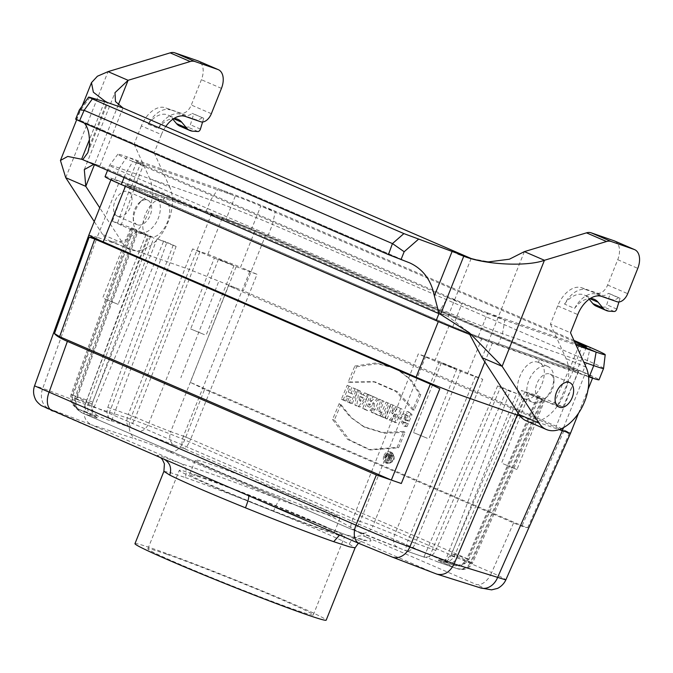 <?xml version="1.0" encoding="UTF-8"?>
<svg xmlns="http://www.w3.org/2000/svg" width="673" height="673" viewBox="0 0 673 673"><rect width="100%" height="100%" fill="white"/><g stroke="black" fill="none" stroke-linecap="round" stroke-linejoin="round"><path stroke-width="0.5" stroke-dasharray="3.37 2.52" d="M202.598 121.99L203.742 118.271L192.066 113.367A11.13 6.898 -66.6 0 1 185.664 115.26L165.314 107.773L180.65 113.089A11.13 6.898 113.4 0 0 191.3 105.03L201.395 79.708A16.699 10.339 -66.6 0 0 198.241 60.982M612.026 299.578L596.69 294.252A25.044 15.513 -66.6 0 0 574.582 308.427L564.554 304.095A25.044 15.513 -66.6 0 1 586.663 289.92L601.999 295.245A11.13 6.898 -66.6 0 0 608.4 293.344L618.428 297.685A11.13 6.898 -66.6 0 1 612.026 299.578L617.04 301.74M614.575 240.968A16.699 10.339 -66.6 0 1 617.73 259.694L607.635 285.007A11.13 6.898 -66.6 0 1 596.985 293.075L581.649 287.75A25.044 15.513 113.4 0 0 557.698 305.904L550.438 324.092L570.494 332.765M202.093 117.699A11.13 6.898 -66.6 0 1 195.692 119.592L180.356 114.275A25.044 15.513 -66.6 0 0 158.248 128.45L148.22 124.118A25.044 15.513 -66.6 0 1 170.328 109.935M165.785 126.499A25.044 15.513 113.4 0 0 161.419 134.592L141.364 125.918A25.044 15.513 -66.6 0 1 165.314 107.773M161.419 134.592L154.159 152.779L134.104 144.115L149.717 178.606L169.773 187.271A38.958 24.135 -66.6 0 1 162.942 232.076A38.958 24.135 -66.6 0 1 129.973 249.506A38.958 24.135 -66.6 0 1 122.705 243.163L99.739 207.814M141.364 125.918L134.104 144.115M154.159 152.779L169.773 187.271M118.28 104.938L94.456 164.624M471.655 258.701L488.909 261.847M550.438 324.092L566.052 358.583A38.958 24.135 -66.6 0 1 559.221 403.388A38.958 24.135 -66.6 0 1 526.252 420.818M524.385 251.618L482.07 357.666M75.654 119.171L80.987 120.77L84.276 123.109M89.896 97.349L79.708 111.474L79.254 110.162M122.982 108L99.898 165.869L448.041 316.369L471.134 258.508M434.994 311.843L448.041 316.369L468.501 332.126M86.851 161.335L99.898 165.869L93.783 164.338M122.705 243.163L102.649 234.498A38.958 24.135 113.4 0 0 109.918 240.833A38.958 24.135 113.4 0 0 142.886 223.402A38.958 24.135 113.4 0 0 149.717 178.606M102.649 234.498L94.237 221.552M65.735 177.68L108.05 71.632M104.525 101.816L89.425 139.656M564.554 304.095A25.044 15.513 -66.6 0 1 584.29 295.001A25.044 15.513 -66.6 0 1 588.084 297.887L589.186 299.207M574.582 308.427A25.044 15.513 -66.6 0 1 590.187 298.526M596.211 306.148A22.268 13.788 113.4 0 0 599.189 306.846L604.253 307.157A2.785 1.725 113.4 0 0 606.735 304.734L610.049 293.916L608.4 293.344M618.933 301.975L620.069 298.248L610.049 293.916M620.069 298.248L618.428 297.685M148.22 124.118A25.044 15.513 -66.6 0 1 167.956 115.024A25.044 15.513 -66.6 0 1 171.75 117.91L172.852 119.222M158.248 128.45A25.044 15.513 -66.6 0 1 173.853 118.549M179.876 126.162A22.268 13.788 113.4 0 0 182.854 126.869L187.918 127.18A2.785 1.725 113.4 0 0 190.4 124.757L193.715 113.939L192.066 113.367M203.742 118.271L193.715 113.939M117.817 216.344A13.359 8.278 -66.6 0 1 117.472 216.21A13.359 8.278 -66.6 0 1 115.176 200.663A13.359 8.278 -66.6 0 1 128.072 191.687A13.359 8.278 -66.6 0 1 130.486 206.956A13.359 8.278 -66.6 0 1 117.817 216.344M554.325 402.824L562.914 407.005L542.43 400.157L521.474 390.525L537.836 395.699L554.325 402.824L570.006 367.458L578.595 371.631L481.994 338.183L449.286 325.252L125.489 184.814L222.09 218.262L254.798 231.192L240.572 267.198L257.069 274.323L190.695 439.057L183.409 436.23C181.306 442.523 181.55 446.645 184.141 448.622C185.874 448.353 188.045 445.181 190.678 439.107L466.978 558.548C463.764 564.378 458.919 566.397 452.424 564.597L453.064 564.84C459.777 566.599 464.656 564.697 467.727 559.145L466.978 558.548M97.593 415.931L92.437 411.203L91.671 407.451L92.394 402.723L157.095 238.873L176.107 246.444L111.541 421.012A13.224 0.463 21.8 0 1 97.593 415.931L79.456 409.588C72.995 406.265 70.572 401.377 72.204 394.925L71.027 394.647L72.987 395.43L133.691 228.669L112.458 221.232L137.536 232.538L76.604 399.173L74.695 398.265L135.609 231.655M157.095 238.873L166.87 242.297L107.579 408.031L106.982 411.447L107.428 415.401L110.826 420.558A13.224 0.463 21.8 0 1 111.541 421.012M214.342 258.062L236.156 266.676L170.706 431.687L148.901 423.073L214.342 258.062L192.596 248.926L207.873 254.268L240.572 267.198M163.295 200.26L163.8 200.461C178.412 205.719 163.118 242.457 148.834 236.416L142.222 252.939L97.156 237.249L119.458 181.483L164.532 197.164L163.295 200.26C149.625 194.48 134.348 231.226 148.346 236.223L139.109 232.227A19.483 12.064 -66.6 0 1 133.347 221.56A19.483 12.064 -66.6 0 1 142.853 199.587A19.483 12.064 -66.6 0 1 154.067 196.272A19.483 12.064 -66.6 0 1 154.571 196.466A19.483 12.064 -66.6 0 1 157.911 219.137A19.483 12.064 -66.6 0 1 139.109 232.227M164.532 197.164L211.583 213.694A41.743 1.455 -158.2 0 1 264.682 234.658A41.743 1.455 -158.2 0 1 265.675 235.087L578.57 370.352A41.743 1.455 -158.2 0 1 579.537 370.773A41.743 1.455 -158.2 0 1 592.879 377.309A41.743 1.455 -158.2 0 1 584.627 374.954L492.501 342.75A41.743 1.455 -158.2 0 1 439.402 321.778A41.743 1.455 -158.2 0 1 438.409 321.349L125.514 186.093A41.743 1.455 -158.2 0 1 124.547 185.672A41.743 1.455 -158.2 0 1 111.205 179.136A41.743 1.455 -158.2 0 1 119.458 181.483M211.583 213.694L189.29 269.461L142.222 252.939L85.21 404.448L42.769 388.304A16.699 13.275 -69.2 0 0 48.759 408.587C41.331 405.819 42.592 406.601 52.544 410.951L160.712 457.716M148.834 236.416L148.346 236.223M446.704 564.252C435.532 559.347 434.278 558.354 442.952 561.282A11.13 8.732 -70.7 0 0 443.406 561.459A11.13 8.732 -70.7 0 0 455.032 554.602L451.524 553.669L457.278 556.386A11.13 6.898 113.4 0 1 446.704 564.252L456.058 568.298L437.921 561.955L444.853 562.275L448.403 559.726L450.649 556.344L516.628 393.495L506.845 390.071L435.473 551.036L433.555 553.887L430.543 556.352L424.688 557.328A13.224 0.463 -158.2 0 1 423.982 556.874A13.224 0.463 -158.2 0 1 437.921 561.955L456.058 568.298C462.553 570.098 467.399 568.079 470.612 562.249L472.53 563.158L471.378 562.805L542.43 400.157M449.286 325.252L434.792 361.039L467.499 373.969L482.777 379.303L439.217 361.552L418.303 353.914L352.913 518.622L360.156 521.533C357.514 527.245 354.671 529.853 351.651 529.382L351.272 529.239C350.153 528.137 350.692 524.612 352.888 518.664L76.587 399.224C74.922 405.398 76.932 410.025 82.628 413.104L83.09 413.289C76.629 409.966 74.207 405.079 75.839 398.626L74.661 398.349L76.587 399.224M518.05 413.045L523.855 398.534C537.517 404.313 552.794 367.567 538.804 362.57L538.316 362.385L539.553 359.281M520.128 416.065L559.103 429.601M538.316 362.385C524.031 356.337 508.738 393.074 523.342 398.332L523.855 398.534M163.901 471.361L169.646 472.396L185.294 477.527C187.279 471.075 185.984 466.473 181.407 463.731L91.2 424.73L136.442 439.242A16.699 12.905 107.8 0 1 130.453 418.959L189.29 269.461L243.365 290.871L265.675 235.087M570.006 367.458L254.798 231.192M185.294 477.527C208.672 485.771 238.082 497.053 273.516 511.371C276.477 504.27 278.639 500.359 280.018 499.652L169.049 451.676A16.699 10.339 113.4 0 0 184.705 439.915L204.609 389.331L513.583 522.904C520.591 525.916 525.302 527.514 527.716 527.691L522.063 525.773L190.358 382.382L228.391 285.739L563.949 430.804L569.08 433.917C567.852 432.175 564.706 430.097 559.642 427.666L243.365 290.871M88.828 235.096L97.148 237.249L42.769 388.304L34.559 385.848M434.792 361.039L418.303 353.914M559.642 427.666L570.494 433.269M204.399 334.632L190.627 328.937L204.399 334.632M104.357 298.669L118.12 304.364L104.357 298.669M427.237 438.249L413.466 432.546L427.237 438.249M503.211 463.815L516.982 469.518L503.211 463.815M455.125 368.526L441.353 362.823L455.125 368.526M543.128 399.291L529.365 393.587L543.128 399.291M236.156 266.676L257.069 274.323M232.286 264.91L218.515 259.214L232.286 264.91M133.691 228.669L153.898 237.712L137.536 232.538M144.274 234.145L130.503 228.441L144.274 234.145M391.156 404.305L394.269 405.651L391.434 412.431L396.742 406.719L400.687 408.427L394.841 422.434L391.728 421.088L394.487 414.484L389.322 420.045L385.309 418.312L391.156 404.305L394.269 405.651M360.4 391.005L360.047 393.478L363.134 394.807L364.64 392.839L367.895 394.252L358.406 406.685L354.94 405.188L357.144 389.6L361.805 391.745L361.46 394.218L360.047 393.478M354.856 366.036L375.946 362.94L395.531 368.181L409.268 378.714L419.38 393.932L412.7 409.941L395.716 391.324L373.549 381.65L348.177 382.045L354.856 366.036L356.606 366.802L377.561 363.723L397.087 368.981L410.74 379.421L420.785 394.546L419.38 393.932M339.226 403.497L332.555 419.498L347.621 439.419L368.913 449.606L397.078 447.394L403.758 431.393L382.836 432.495L363.496 426.598L350.053 416.957L339.226 403.497L340.875 404.523L334.405 420.028L332.555 419.498M368.501 394.513L371.74 395.909L369.847 400.443L373.515 396.675L377.435 398.374L372.724 403.211C373.313 408.208 371.454 410.631 367.147 410.463L362.663 408.519L368.501 394.513L373.103 396.633L371.042 401.562L369.847 400.443M367.727 410.639L364.556 408.94L370.217 395.379M406.231 415.384L404.498 419.531L407.737 420.936L410.631 414.004L407.687 411.472L398.458 417.075L403.993 426.152L405.499 426.295L406.921 422.88L403.102 421.954L405.222 414.955L408.116 415.847L406.399 419.952L404.498 419.531M386.083 402.109L389.322 403.514L383.484 417.521L380.245 416.124L386.083 402.109L389.322 403.514M347.201 385.301L350.44 386.697L348.21 392.039L351.062 393.276L353.291 387.934L356.53 389.339L350.692 403.346L347.453 401.949L349.506 397.011L346.645 395.783L344.593 400.713L341.354 399.308L347.201 385.301L350.44 386.697M384.014 455.234C385.814 452.105 388.06 451.036 390.744 452.02C395.774 454.174 391.913 464.732 386.622 463.276C383.433 462.031 382.567 459.356 384.014 455.234M372.817 408.503L375.097 409.487L379.379 399.215L382.617 400.612L378.335 410.883L380.615 411.868L379.05 415.611L371.26 412.238L372.817 408.503L375.097 409.487M373.103 396.633L371.74 395.909M371.042 401.562L375.155 397.516L373.515 396.675M371.176 401.613L370.545 401.394M388.069 453.711L385.478 459.92L388.986 461.03C390.895 460.845 391.45 459.81 390.643 457.918L389.314 457.329L391.417 455.158L390.306 454.679L388.313 456.731L389.061 454.14L388.069 453.711L389.776 454.586L387.379 460.34L385.478 459.92M387.379 460.34L388.986 461.03L387.261 460.685C389.28 460.584 389.97 459.466 389.314 457.329M384.964 455.747L386.958 453.493L389.415 453.005C394.639 453.829 390.811 464.294 386.235 461.695C384.359 460.416 383.938 458.431 384.964 455.747M273.516 511.371C309.942 526.193 335.179 537.104 349.211 544.095C352.753 537.239 358.019 534.673 365.035 536.406C355.571 530.114 344.113 523.367 330.653 516.166C316.503 509.798 299.258 507.383 280.018 499.652C240 483.946 207.133 471.966 181.407 463.731C157.12 454.485 151.156 452.887 163.514 458.919M248.623 495.723L248.53 495.673C288.237 512.145 320.676 525.192 345.855 534.816C370.688 542.674 377.082 543.204 365.035 536.406L476.004 584.374A16.699 10.339 113.4 0 0 491.66 572.605C501.04 576.828 505.76 579.251 505.827 579.89L505.818 579.907M247.311 495.151L248.53 495.673L247.311 495.151M339.621 535.06L345.855 534.816L436.062 573.817L391.787 556.882A16.699 12.93 -69.1 0 0 392.191 557.042M134.97 543.666A102.969 3.592 -158.2 0 1 156.372 549.833A102.969 3.592 -158.2 0 1 263.202 591.298A102.969 3.592 -158.2 0 1 326.186 620.144M211.608 464.664A77.925 2.717 21.8 0 0 195.414 460.004A77.925 2.717 21.8 0 0 266.752 491.467A77.925 2.717 21.8 0 0 340.109 517.882A77.925 2.717 21.8 0 0 292.452 496.051A77.925 2.717 21.8 0 0 211.608 464.664M204.609 389.331L190.358 382.382M48.759 408.587L91.2 424.73C84.403 420.76 82.409 413.996 85.21 404.448L130.453 418.959C143.324 423.435 168.999 433.345 184.705 439.915L491.66 572.605L513.583 522.904M228.391 285.739L239.596 289.314M199.864 251.803L135.534 417.294L148.901 423.073A11.13 6.898 -66.6 0 1 138.318 430.939L128.964 426.892C126.373 424.924 126.12 420.793 128.223 414.509L135.492 417.378C132.867 423.46 130.688 426.632 128.964 426.892L110.826 420.558M135.492 417.378L128.249 414.459L192.596 248.926M249.801 271.446L183.443 436.138L170.706 431.687A11.13 8.732 -70.7 0 0 174.669 445.307L184.141 448.622L452.424 564.597L442.952 561.282M183.409 436.23L190.678 439.107M131.765 227.785L71.027 394.647C69.109 403.59 74.324 406.273 77.345 408.57L88.819 413.634A11.13 6.898 -66.6 0 1 88.533 413.525A11.13 6.898 -66.6 0 1 86.354 401.201L71.052 394.571L72.221 394.874L132.943 228.071M79.027 409.411L78.993 409.403C73.298 406.315 71.288 401.688 72.953 395.514M88.819 413.634C99.991 418.547 101.236 419.531 92.571 416.604A11.13 8.732 109.3 0 1 88.609 402.984L92.058 404.061L86.354 401.201L148.178 234.927M75.839 398.626L74.661 398.349C72.743 407.291 77.959 409.975 80.979 412.271L82.661 413.113M176.107 246.444L166.87 242.297M435.776 550.405L415.342 543.262C412.692 548.966 409.857 551.582 406.829 551.103L424.688 557.328L406.45 550.96L360.854 532.579A11.13 8.732 109.3 0 0 361.308 532.764L361.308 532.764A11.13 8.732 109.3 0 0 372.935 525.899L394.74 534.522A11.13 6.898 113.4 0 0 396.91 546.838A11.13 6.898 113.4 0 0 397.196 546.947M543.565 400.536L472.496 563.234L471.361 562.847C468.299 568.407 463.411 570.3 456.706 568.542M456.656 568.525C455.31 567.591 466.061 573.842 472.496 563.234L470.612 562.249M453.064 564.84L439.503 560.188C441.673 560.525 443.726 560.298 445.661 559.515C446.308 560.062 448.26 558.11 451.533 553.677L521.516 390.416M467.727 559.145L468.896 559.448L466.995 558.506L537.836 395.699M436.466 573.976L479.47 587.529C487.092 589.817 485.94 588.766 476.004 584.374M475.508 376.434L408.107 540.301L415.359 543.212L482.777 379.303M415.342 543.262L408.074 540.385C405.878 546.333 405.331 549.858 406.45 550.96L351.272 529.23L82.628 413.104M461.022 370.175L394.74 534.522L408.074 540.385M360.156 521.533L352.888 518.664M516.628 393.495L502.083 387.429L497.608 385.923L506.845 390.071M166.399 554.165A89.055 3.104 21.8 0 0 147.892 548.84A89.055 3.104 21.8 0 0 229.426 584.795A89.055 3.104 21.8 0 0 313.265 614.979A89.055 3.104 21.8 0 0 258.794 590.028A89.055 3.104 21.8 0 0 166.399 554.165M406.399 419.952L409.285 421.205L407.737 420.936M409.285 421.205L412.027 414.627L410.631 414.004M412.027 414.627L409.192 412.255L400.267 417.723L405.651 426.489L407.022 426.623L405.499 426.295M407.022 426.623L408.259 423.67L406.921 422.88M408.259 423.67L404.624 422.745L406.921 415.266L408.116 415.847M390.685 404.229L385.032 417.79L382.146 416.545L387.799 402.984M382.146 416.545L380.245 416.124M385.032 417.79L383.484 417.521M368.468 403.758L367.458 406.181L367.954 406.399C369.511 406.113 369.847 405.306 368.964 403.977L370.015 404.027L368.821 406.904L367.458 406.181M368.821 406.904L369.494 407.19C371.345 406.862 371.74 405.903 370.688 404.322L370.015 404.027M364.556 408.94L362.663 408.519M375.155 397.516L377.435 398.374M378.689 399.047L374.104 403.758L372.724 403.211M374.104 403.758C374.819 408.57 373.069 410.925 368.871 410.808L367.736 410.648M351.794 387.421L349.565 392.763L352.778 394.151L355.008 388.809L357.893 390.054L352.24 403.615L349.346 402.37L351.407 397.432L348.193 396.052L346.141 400.982L343.255 399.728L348.908 386.167M343.255 399.728L341.354 399.308M349.565 392.763L348.21 392.039M352.778 394.151L351.062 393.276M355.008 388.809L353.291 387.934M357.893 390.054L356.53 389.339M352.24 403.615L350.692 403.346M349.346 402.37L347.453 401.949M351.407 397.432L349.506 397.011M348.193 396.052L346.645 395.783M346.141 400.982L344.593 400.713M334.405 420.028L349.405 439.805L370.613 449.951L398.584 447.772L397.078 447.394M398.584 447.772L405.053 432.268L403.758 431.393M405.053 432.268L384.275 433.286L365.027 427.397L351.626 417.832L340.875 404.523M385.814 455.899C387.547 452.895 389.701 451.861 392.266 452.811C395.909 458.145 394.588 461.745 388.313 463.613C385.377 462.511 384.493 460.054 385.654 456.244L385.814 455.899M386.428 456.227L391.114 453.341C396.616 454.208 392.569 465.228 387.757 462.486C385.873 461.224 385.385 459.238 386.294 456.521L386.428 456.227M420.785 394.546L414.316 410.05L397.364 391.593L375.214 381.953L350.145 382.306L356.606 366.802M350.145 382.306L348.177 382.045M414.316 410.05L412.7 409.941M361.098 396.776L363.235 397.701L360.459 401.344L361.098 396.776L359.618 396.54L361.275 397.247L359.121 400.065L359.618 396.54M360.459 401.344L359.121 400.065M363.235 397.701L361.275 397.247M361.46 394.218L364.8 395.657L366.297 393.688L369.191 394.942L360.005 406.972L356.791 405.583L358.919 390.5L361.805 391.745M358.919 390.5L357.144 389.6M364.8 395.657L363.134 394.807M366.297 393.688L364.64 392.839M369.191 394.942L367.895 394.252M360.005 406.972L358.406 406.685M356.791 405.583L354.94 405.188M376.804 410.353L381.095 400.082L383.98 401.335L379.698 411.607L381.97 412.591L380.598 415.88L373.162 412.658L374.533 409.369M373.162 412.658L371.26 412.238M381.095 400.082L379.379 399.215M383.98 401.335L382.617 400.612M379.698 411.607L378.335 410.883M381.97 412.591L380.615 411.868M380.598 415.88L379.05 415.611M395.631 406.366L392.468 413.937L398.391 407.56L402.042 409.142L396.389 422.703L393.629 421.508L396.717 414.114L390.937 420.347L387.211 418.732L392.872 405.171M387.211 418.732L385.309 418.312M392.468 413.937L391.434 412.431M398.391 407.56L396.742 406.719M402.042 409.142L400.687 408.427M396.389 422.703L394.841 422.434M393.629 421.508L391.728 421.088M396.717 414.114L394.487 414.484M390.937 420.347L389.322 420.045M389.053 458.145L390.012 458.565L389.331 460.206L388.363 459.794L389.053 458.145L387.505 457.884L388.287 458.22L387.791 459.415L387 459.07L387.505 457.884M388.363 459.794L387 459.07M390.643 457.918L392.67 455.831L391.417 455.158M392.67 455.831L390.306 454.679M391.947 455.52L389.961 457.573L388.313 456.731M389.961 457.573L388.035 456.605M389.389 457.329L390.424 454.864L389.061 454.14M390.424 454.864L389.776 454.586M205.82 479.126A77.925 2.717 21.8 0 0 189.626 474.465A77.925 2.717 21.8 0 0 260.964 505.928A77.925 2.717 21.8 0 0 334.33 532.343A77.925 2.717 21.8 0 0 286.664 510.513A77.925 2.717 21.8 0 0 205.82 479.126M197.803 475.66A89.055 3.104 -158.2 0 1 290.189 511.53A89.055 3.104 -158.2 0 1 344.66 536.474A89.055 3.104 -158.2 0 1 260.821 506.289A89.055 3.104 -158.2 0 1 179.287 470.334A89.055 3.104 -158.2 0 1 197.803 475.66M105.055 176.646A47.312 1.649 -158.2 0 1 114.89 179.472L206.157 211.381A47.312 1.649 -158.2 0 1 267.955 235.802L582.81 371.917A47.312 1.649 -158.2 0 1 599.029 379.799M588.555 376.745L497.927 345.064A47.312 1.649 -158.2 0 1 470.822 334.868M225.834 219.751L131.311 186.707A19.483 0.681 21.8 0 0 127.256 185.538A19.483 0.681 21.8 0 0 133.935 188.785L452.803 326.632A19.483 0.681 21.8 0 0 478.251 336.693L572.782 369.738A19.483 0.681 21.8 0 0 576.828 370.899A19.483 0.681 21.8 0 0 570.149 367.66L251.281 229.813A19.483 0.681 21.8 0 0 225.834 219.751L235.34 195.994L142.44 163.522L126.97 156.834A43.728 1.523 21.8 0 0 117.884 154.201A43.728 1.523 21.8 0 0 132.875 161.503L447.73 297.609A43.728 1.523 21.8 0 0 504.851 320.188L576.071 345.089M603.58 368.425A47.312 1.649 21.8 0 0 587.352 360.551L272.498 224.446A47.312 1.649 21.8 0 0 210.699 200.016L119.432 168.107A47.312 1.649 21.8 0 0 109.606 165.264A47.312 1.649 21.8 0 0 109.598 165.28A47.312 1.649 21.8 0 0 125.817 173.163L440.68 309.277A47.312 1.649 21.8 0 0 502.479 333.699L583.785 362.124M573.943 340.395L275.358 211.314A43.728 1.523 21.8 0 0 218.237 188.734L126.97 156.834L119.432 168.107L114.89 179.472M574.532 341.682L260.779 206.056A19.483 0.681 21.8 0 0 235.34 195.994M497.927 345.064L502.479 333.699L504.851 320.188L489.38 313.5L575.381 343.567M489.38 313.5L487.757 312.937L478.251 336.693M124.11 177.445L125.817 173.163L132.875 161.503L145.444 165.894L462.309 302.875A19.483 0.681 21.8 0 0 487.757 312.937M131.311 186.707L140.808 162.95A19.483 0.681 21.8 0 0 136.762 161.781A19.483 0.681 21.8 0 0 143.442 165.028L133.935 188.785M145.444 165.894L143.442 165.028M140.808 162.95L142.44 163.522M137.469 224.832A13.359 8.278 -66.6 0 1 137.124 224.706A13.359 8.278 -66.6 0 1 133.178 217.387A13.359 8.278 -66.6 0 1 139.69 202.321A13.359 8.278 -66.6 0 1 147.387 200.049A13.359 8.278 -66.6 0 1 147.724 200.175A13.359 8.278 -66.6 0 1 150.138 215.453A13.359 8.278 -66.6 0 1 137.469 224.832M539.763 398.752A13.359 8.278 113.4 0 0 547.46 396.481A13.359 8.278 113.4 0 0 553.972 381.406A13.359 8.278 113.4 0 0 550.026 374.095A13.359 8.278 113.4 0 0 537.13 383.072A13.359 8.278 113.4 0 0 539.418 398.618A13.359 8.278 113.4 0 0 539.763 398.752M533.083 402.521A19.483 12.064 113.4 0 0 544.297 399.207A19.483 12.064 113.4 0 0 553.795 377.233A19.483 12.064 113.4 0 0 548.041 366.566A19.483 12.064 113.4 0 0 529.23 379.656A19.483 12.064 113.4 0 0 532.579 402.328A19.483 12.064 113.4 0 0 533.083 402.521M185.664 115.26L180.65 113.089M581.649 287.75L586.663 289.92M596.985 293.075L601.999 295.245M211.356 113.695L191.3 105.03M200.705 121.763L195.692 119.592M185.369 116.437L180.356 114.275M221.451 88.382L201.395 79.708M607.635 285.007L627.69 293.68M617.73 259.694L637.785 268.359M596.69 294.252L601.704 296.423M557.698 305.904L577.754 314.569M89.24 146.697L106.864 102.532M79.708 111.474L76.554 119.357M80.011 120.417L407.863 262.142M586.107 367.256L566.052 358.583M589.935 298.686L588.084 297.887M614.281 311.49L604.253 307.157M609.216 311.187L599.189 306.846M616.762 309.067L606.735 304.734M173.6 118.709L171.75 117.91M197.946 131.513L187.918 127.18M192.882 131.201L182.854 126.869M200.428 129.09L190.4 124.757M130.697 186.312L117.666 222.729M72.204 394.925L92.638 402.067M107.798 407.367L128.223 414.509M222.09 218.262L207.873 254.268M557.707 405.499L573.388 370.133M471.361 562.847L450.927 555.705M467.499 373.969L481.994 338.183M563.562 427.616L584.627 374.954M492.501 342.75L484.838 361.923M578.57 370.352L556.26 426.135M134.078 188.987L121.047 225.405M563.949 430.804L522.063 525.773M349.211 544.095L355.092 547.839M169.049 451.676C157.398 446.737 146.529 442.59 136.442 439.242M391.787 556.882L359.5 543.641L248.53 495.673C287.977 512.035 320.306 525.041 345.569 534.707M360.854 532.579L351.373 529.264L83.09 413.289L92.571 416.604M138.318 430.939L174.669 445.307M218.414 282.324L180.86 377.738M136.787 231.941L75.872 398.534L88.609 402.984L150.432 236.711M163.472 241.632L92.437 411.203M173.247 245.048L107.848 416.595M527.716 527.691L569.08 433.917M527.195 393.301L457.278 556.386L470.646 562.165L541.681 399.569M538.585 396.296L467.769 559.053L455.032 554.602L524.94 391.526M439.217 361.552L372.935 525.899L360.198 521.449L425.572 356.783M429.433 556.891L500.468 387.32M444.853 562.275L510.252 390.735M369.494 407.19L367.954 406.399M370.688 404.322L368.964 403.977M390.012 458.565L388.287 458.22M389.331 460.206L387.791 459.415M206.157 211.381L210.699 200.016L218.237 188.734L233.708 195.422M267.955 235.802L272.498 224.446L275.358 211.314L262.79 206.922M251.281 229.813L260.779 206.056M582.81 371.917L587.352 360.551L590.221 347.428M579.243 344.921L570.149 367.66M572.782 369.738L582.28 345.981M452.803 326.632L462.309 302.875M438.931 313.635L440.68 309.277L447.73 297.609L460.298 302.009M472.993 259.172L470.612 258.398M84.302 169.579L114.99 92.664M129.973 249.506L109.918 240.833M98.965 165.516L81.98 159.375M467.962 331.52L469.535 332.925M82.123 106.115L76.672 119.769M87.827 152.695L107.764 102.725M80.987 120.77L409.823 262.933M594.318 299.334L584.29 295.001M177.983 119.357L167.956 115.024M110.902 179.893L111.205 179.136M112.458 221.232L125.489 184.814M578.528 413.197L588.084 389.305M592.56 378.117L592.879 377.309M562.914 407.005L578.595 371.631M358.398 543.178L362.621 540.806L365.952 540.335L345.224 534.581M92.05 404.061C90.485 412.549 92.857 412.684 93.396 414.324L96.298 417.083L78.993 409.403M92.058 404.061L153.94 237.603M453.022 564.824L454.241 565.194C458.902 567.49 463.773 565.598 468.862 559.532L539.721 396.666M497.608 385.923L423.982 556.874M407.67 411.464L409.192 412.255M403.951 426.16L405.651 426.489M403.102 421.954L404.624 422.745M405.222 414.93L406.921 415.266M368.922 449.614L370.613 449.951M363.496 426.606L365.027 427.397M390.744 452.02L392.266 452.811M386.622 463.276L388.313 463.613M389.423 453.005L391.114 453.341M386.226 461.686L387.757 462.486M397.07 368.972L395.539 368.181M375.223 381.97L373.532 381.633M313.265 614.979L344.66 536.474M147.892 548.84L179.287 470.334M334.33 532.343L340.109 517.882M189.626 474.465L195.414 460.004M130.503 228.441L102.616 298.164M146.007 234.641L118.12 304.364M218.515 259.214L190.627 328.937M234.019 265.414L206.131 335.137M529.365 393.587L501.478 463.31M544.869 399.787L516.982 469.518M441.353 362.823L413.466 432.546M456.858 369.023L428.97 438.746M586.334 347.142L576.828 370.899M136.762 161.781L127.256 185.538M117.884 154.201L109.606 165.264L107.587 170.303M147.724 200.175L128.072 191.687M137.124 224.706L117.472 216.21M133.178 217.387L133.347 221.56M139.69 202.321L142.853 199.587M163.8 200.461L154.571 196.466M539.418 398.618L559.078 407.115M550.026 374.095L569.678 382.584M553.972 381.406L553.795 377.233M547.46 396.481L544.297 399.207M523.342 398.332L532.579 402.328M538.804 362.57L548.041 366.566"/><path stroke-width="1.01" d="M190.207 61.537L170.151 52.864L108.05 71.632L128.106 80.306L190.207 61.537A16.699 10.339 -66.6 0 1 194.918 61.521L217.85 69.487A16.699 10.339 -66.6 0 1 218.296 69.656A16.699 10.339 -66.6 0 1 221.451 88.382L211.356 113.695A11.13 6.898 -66.6 0 1 200.705 121.763L185.369 116.437A25.044 15.513 113.4 0 0 165.785 126.499M170.151 52.864A16.699 10.339 -66.6 0 1 174.862 52.856L197.795 60.814A16.699 10.339 -66.6 0 1 198.241 60.982L218.296 69.656M99.739 207.814L85.791 186.354L65.735 177.68L94.237 221.552M122.982 108L107.596 102.565L89.896 97.349L88.643 97.08L92.352 98.923L403.893 233.598L471.134 258.508L122.982 108L115.47 101.547L114.99 92.664L128.106 80.306L118.28 104.938M94.456 164.624L85.791 186.354L84.302 169.579L93.783 164.338M546.308 429.483L526.252 420.818A38.958 24.135 -66.6 0 1 518.984 414.475L539.039 423.149A38.958 24.135 113.4 0 0 546.308 429.483A38.958 24.135 113.4 0 0 579.276 412.053A38.958 24.135 113.4 0 0 586.107 367.256L570.494 332.765L577.754 314.569A25.044 15.513 -66.6 0 1 601.704 296.423L617.04 301.74A11.13 6.898 113.4 0 0 627.69 293.68L637.785 268.359A16.699 10.339 -66.6 0 0 634.631 249.641L614.575 240.968A16.699 10.339 -66.6 0 0 614.129 240.799L634.185 249.464A16.699 10.339 -66.6 0 1 634.631 249.641M518.984 414.475L482.07 357.666L502.125 366.331L544.44 260.283L524.385 251.618L586.486 232.85A16.699 10.339 -66.6 0 1 591.197 232.833L614.129 240.799M457.833 253.973L463.756 256.22C485.603 264.977 527.472 266.71 544.44 260.283L606.533 241.514A16.699 10.339 -66.6 0 1 611.252 241.506L634.185 249.464M471.134 258.508L471.655 258.701M470.612 258.398L477.695 260.224C478.352 260.468 486.764 261.982 488.909 261.847L509.411 259.198L524.385 251.618M84.276 123.109C88.373 127.66 90.031 135.517 89.24 146.697L87.827 152.695L82.729 159.661L439.082 313.711L434.371 295.893C431.141 280.018 422.955 269.032 409.823 262.933L388.439 254.596L392.435 243.601L84.125 110.322L79.473 121.031L75.654 119.171L79.33 109.968L83.788 110.195M79.473 121.031L388.439 254.596M392.754 243.761L404.162 251.736L418.354 239.344M468.501 332.126L482.07 357.666M107.596 102.565L104.828 101.051L104.525 101.816M108.05 71.632L97.417 76.226L91.478 82.653L93.362 92.218L104.828 101.051M89.425 139.656L81.61 159.24L67.737 156.43L60.435 160.46L65.735 177.68M81.61 159.24L82.729 159.661L81.61 159.24M463.756 256.22L440.546 314.409L439.082 313.711M440.546 314.409L469.535 332.925L502.125 366.331L539.039 423.149M590.187 298.526A25.044 15.513 -66.6 0 1 594.318 299.334A25.044 15.513 -66.6 0 1 598.112 302.227L602.857 307.914A22.268 13.788 113.4 0 0 606.238 310.48A22.268 13.788 113.4 0 0 609.216 311.187L614.281 311.49A2.785 1.725 113.4 0 0 616.762 309.067L618.933 301.975M589.186 299.207L592.829 303.582A22.268 13.788 113.4 0 0 596.211 306.148L606.238 310.48M173.853 118.549A25.044 15.513 -66.6 0 1 177.983 119.357A25.044 15.513 -66.6 0 1 181.777 122.242L186.522 127.937A22.268 13.788 113.4 0 0 189.904 130.503A22.268 13.788 113.4 0 0 192.882 131.201L197.946 131.513A2.785 1.725 113.4 0 0 200.428 129.09L202.598 121.99M172.852 119.222L176.494 123.596A22.268 13.788 113.4 0 0 179.876 126.162L189.904 130.503M569.333 382.457A13.359 8.278 113.4 0 0 556.664 391.837A13.359 8.278 113.4 0 0 559.078 407.115A13.359 8.278 113.4 0 0 559.414 407.241A13.359 8.278 113.4 0 0 572.084 397.861A13.359 8.278 113.4 0 0 569.678 382.584A13.359 8.278 113.4 0 0 569.333 382.457M484.838 361.923L470.2 398.517L517.243 415.064L518.05 413.045M436.457 573.976L392.191 557.042A16.699 12.93 -69.1 0 0 409.849 546.989L454.124 563.924L517.243 415.064L520.128 416.065M559.103 429.601L562.325 430.72L563.562 427.616M52.544 410.951A16.699 10.339 -66.6 0 1 52.284 410.841A16.699 10.339 -66.6 0 1 48.986 392.468L67.384 341.362C60.385 338.309 56.078 335.709 54.463 333.547L59.628 336.677L94.784 239.033L89.164 237.14C91.057 237.233 94.59 238.335 99.789 240.429L88.828 235.096L110.902 179.893M99.789 240.429L103.205 241.868L125.43 186.32M470.2 398.517L470.191 398.509C455.242 393.436 438.451 386.857 419.826 378.79L103.205 241.868M578.528 413.197L570.502 433.269L562.334 430.72L497.524 577.644A16.699 13.258 107.5 0 1 480.463 587.899L480.463 587.899A16.699 13.258 107.5 0 1 479.47 587.529M59.628 336.677L391.333 480.068L401.318 483.5L376.358 474.928L67.384 341.362M94.784 239.033L430.341 384.09L439.831 388.725L419.826 378.79M358.398 543.178L355.092 547.839L349.346 546.812L333.699 541.681C310.32 533.428 280.91 522.147 245.477 507.829C209.051 493.006 183.822 482.104 169.781 475.104C171.943 467.718 169.848 462.326 163.514 458.919L359.239 543.54A16.699 10.339 -66.6 0 1 355.941 525.159L376.358 474.928M245.477 507.829C248.219 500.695 249.237 496.64 248.53 495.673M333.699 541.681L339.621 535.06M355.1 547.839L326.186 620.144A102.969 3.592 -158.2 0 1 304.776 613.986A102.969 3.592 -158.2 0 1 197.955 572.513A102.969 3.592 -158.2 0 1 134.97 543.666L163.892 471.361M359.5 543.641A16.699 10.339 -66.6 0 1 359.239 543.54L392.191 557.042M470.191 398.509L409.849 546.989C396.986 542.48 371.479 532.15 355.941 525.159L34.55 385.839L88.819 235.096M570.494 433.269L505.827 579.89L454.124 563.924C449.934 572.227 444.247 575.642 437.038 574.178L436.466 573.976M470.822 334.868A47.312 1.649 -158.2 0 1 436.129 320.634L121.275 184.528A47.312 1.649 -158.2 0 1 105.055 176.646L107.587 170.303M583.785 362.124L593.746 365.607A47.312 1.649 21.8 0 0 603.58 368.442L599.029 379.799A47.312 1.649 -158.2 0 1 589.195 376.973L588.555 376.745M576.071 345.089L596.118 352.097A43.728 1.523 21.8 0 0 605.212 354.696A43.728 1.523 21.8 0 0 590.221 347.428L573.943 340.395M590.221 347.428L574.532 341.682M577.644 343.028L579.655 343.903L579.243 344.921M603.58 368.442A47.312 1.649 21.8 0 0 603.58 368.425L605.212 354.696M575.381 343.567L582.28 345.981A19.483 0.681 21.8 0 0 586.334 347.142A19.483 0.681 21.8 0 0 579.655 343.903M194.918 61.521L174.862 52.856M217.85 69.487L197.795 60.814M591.197 232.833L611.252 241.506M586.486 232.85L606.533 241.514M84.125 110.322L92.352 98.923M403.893 233.598L392.435 243.601M401.015 259.627L404.162 251.736M451.995 251.736L434.371 295.893M598.112 302.227L589.935 298.686M602.857 307.914L592.829 303.582M181.777 122.242L173.6 118.709M186.522 127.937L176.494 123.596M416.099 377.132L438.316 321.576M391.333 480.068L430.341 384.09M169.781 475.104L163.901 471.369L164.414 463.848L162.445 459.625L160.712 457.716M54.463 333.547L89.164 237.14M439.831 388.725L401.318 483.5M589.195 376.973L593.746 365.607L596.118 352.097L580.648 345.409M436.129 320.634L438.931 313.635M121.275 184.528L124.11 177.445M88.643 97.08L79.338 109.977M91.478 82.653L82.123 106.115M76.672 119.769L60.435 160.46M588.084 389.305L592.56 378.117M34.559 385.848C33.061 390.18 33.271 394.445 35.173 398.643C35.795 400.57 37.806 402.875 41.188 405.55L164.212 459.23M505.827 579.89C503.185 585.872 497.17 588.724 497.238 588.471L491.576 589.868L480.463 587.899L437.055 574.187"/></g></svg>

